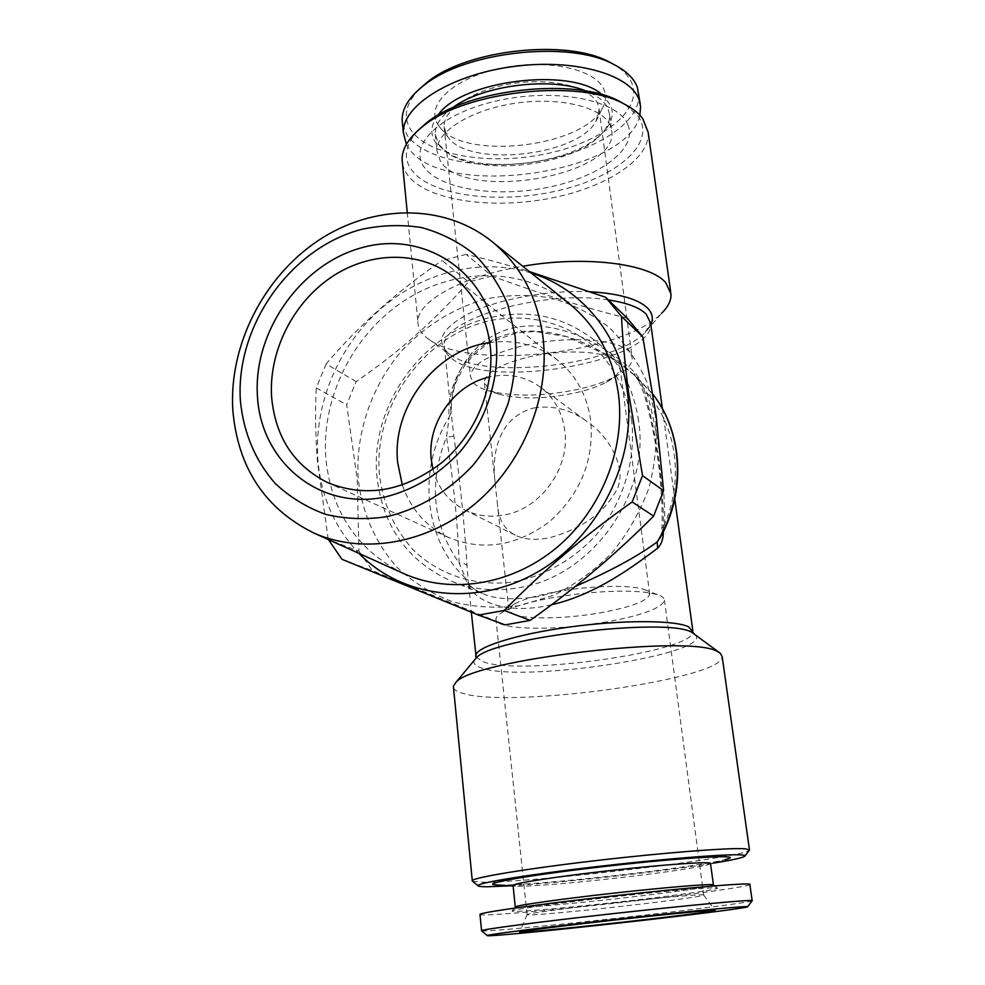 <?xml version="1.0" encoding="UTF-8"?>
<svg xmlns="http://www.w3.org/2000/svg" width="985" height="985" viewBox="0 0 985 985"><rect width="100%" height="100%" fill="white"/><g stroke="black" fill="none" stroke-linecap="round" stroke-linejoin="round"><path stroke-width="0.74" stroke-dasharray="4.92 3.69" d="M513.616 614.455C526.618 619.75 567.594 618.752 601.601 612.608C631.496 607.019 647.527 600.899 649.706 594.263L646.579 590.557L644.596 589.695C631.939 584.536 589.719 585.484 555.134 591.973C536.025 595.556 522.432 599.594 514.33 604.076L508.789 609.826L513.616 614.455M606.686 621.917L583.366 625.327C537.884 630.954 494.482 628.221 495.923 618.875C496.108 616.844 498.238 614.652 502.325 612.288C511.892 607.006 528.182 602.204 551.181 597.92L576.607 594.103C615.588 589.867 642.922 590.187 658.583 595.038C662.499 596.516 664.456 598.252 664.456 600.271C661.772 608.102 642.515 615.317 606.686 621.917M533.895 407.962C553.545 405.007 571.559 409.772 587.934 422.269C610.675 437.574 629.366 472.369 614.972 492.82C602.291 514.305 580.263 529.351 548.904 537.958C534.707 540.383 523.454 539.435 515.155 535.101C504.418 529.413 498.558 519.526 497.56 505.44L495.086 482.379C491.306 451.031 499.69 416.926 533.895 407.962M528.034 357.136C563.075 348.739 606.28 350.943 616.672 361.163L620.008 367.257C620.008 372.342 615.354 377.366 606.046 382.34C597.723 386.674 587.269 390.245 574.686 393.052C544.902 399.11 519.624 399.479 498.853 394.172L489.299 389.925L484.312 382.242C485.605 372.539 500.171 364.179 528.034 357.136M437.98 124.726L439.569 126.917C463.603 160.641 581.704 147.602 601.97 108.99C605.837 102.44 606.538 96.062 604.076 89.844C596.331 69.122 546.49 58.164 499.69 68.445C452.755 78.418 424.917 105.641 437.98 124.726M446.944 135.61L448.36 137.58C469.82 167.906 577.899 155.975 596.036 121.266L599.151 109.532L597.821 104.151C591.086 87.357 553.139 77.483 513.616 83.417C474.056 89.179 443.176 109.138 444.087 126.646L446.944 135.61M419.45 88.982C405.414 103.696 402.656 117.498 411.151 130.352C428.573 155.655 489.545 165.48 544.754 154.091C600.087 143.047 642.331 111.65 632.136 83.947C629.366 76.633 623.32 70.169 614 64.554M402.533 124.319L407.224 135.364C424.757 160.42 483.795 170.873 539.361 161.072C594.977 151.505 641.087 122.362 638.834 93.969M406.374 144.315L408.443 147.713C440.948 200.053 628.073 174.345 639.856 115.208M452.423 107.87C440.837 116.427 435.099 125.144 435.198 134.034L438.522 144.266L449.197 154.054C481.985 175.601 567.532 166.157 597.784 137.641C606.095 130.192 610.035 122.571 609.604 114.777L608.213 109.027C605.11 101.763 597.796 95.791 586.272 91.112M437.894 115.307C430.814 124.873 429.952 133.812 435.321 142.123L446.402 152.256C480.385 174.579 568.653 164.84 600 135.302C610.922 125.44 614.541 115.54 610.872 105.604L602.192 94.757M610.478 125.871C603.226 107.463 560.551 96.567 515.783 103.191C470.953 109.606 435.998 131.67 436.946 150.828L440.258 160.887C464.07 202.085 617.804 176.5 611.87 131.522L610.478 125.871M628.036 125.132C619.38 100.716 557.855 87.702 499.666 100.248C441.317 112.462 407.593 144.955 424.092 167.019C439.766 189.292 496.12 197.813 547.34 187.458C598.671 177.399 637.603 149.375 628.036 125.132M631.077 354.268L632.235 358.183C632.259 364.401 626.62 370.532 615.317 376.578C605.381 381.749 592.945 386.009 578.023 389.358C542.784 396.549 512.779 396.967 488.006 390.626C480.988 388.509 476.001 385.812 473.034 382.537L470.35 376.048C471.852 364.413 489.151 354.354 522.284 345.883C568.419 334.617 624.736 339.48 631.077 354.268M432.969 469.389C437.857 487.784 448.446 501.279 464.698 509.861C477.085 515.931 490.407 517.605 504.689 514.909C541.011 508.555 570.143 467.801 564.799 430.63C562.238 412.087 554.026 397.521 540.137 386.92C525.128 376.319 508.322 372.995 489.717 376.959L489.68 376.959M402.348 485.076C410.794 509.307 426.333 526.84 448.988 537.662C483.142 551.391 516.608 546.084 549.384 521.742C580.227 494.359 594.029 460.795 590.791 421.038C587.22 395.662 576.225 375.42 557.806 360.313C537.896 345.021 515.229 339.099 489.804 342.558M568.394 302.937C522.419 266.713 455.242 267.194 404.059 300.844C352.827 334.555 321.135 398.038 325.826 458.284C331.256 511.437 356.865 549.716 402.631 573.098M531.063 272.943C480.495 257.282 422.06 272.291 379.865 309.647C337.781 347.225 313.747 405.069 317.884 460.032C320.999 496.674 334.703 527.8 358.983 553.398M627.273 318.241C585.287 307.849 540.186 293.801 491.946 276.083L466.225 254.376C485.297 258.858 506.339 264.583 529.339 271.565M466.225 254.376L442.105 260.52L468.528 281.907C436.244 319.128 398.79 352.359 356.151 381.601L346.658 404.749L357.21 479.202L358.959 551.206L328.461 539.62M356.151 381.601L326.121 363.982C358.208 326.047 396.869 291.56 442.105 260.52M326.121 363.982L316.259 387.918L346.658 404.749M328.227 539.226L317.318 460.315C315.409 434.434 315.052 410.302 316.259 387.918M655.394 415.695L646.763 381.811C637.344 360.793 624.687 342.571 608.779 327.143C591.394 313.686 572.199 303.996 551.194 298.061C529.635 294.416 507.915 294.7 486.036 298.935C453.679 307.936 424.116 326.404 400.636 352.027C370.939 387.671 355.363 433.991 358.22 479.141C362.086 512.717 375.605 543.572 397.534 567.816C413.552 582.627 431.886 593.93 452.571 601.749C474.179 607.265 496.514 608.558 519.587 605.64L553.373 595.371C575.129 584.622 594.768 570.315 612.288 552.437C628.098 532.885 640.324 511.338 648.98 487.809C655.284 463.701 657.426 439.667 655.394 415.695M491.946 276.083L468.528 281.907M472.689 881.329L482.588 882.141C531.555 882.819 741.754 857.984 749.203 850.363M453.519 687.85C454.442 690.202 457.914 692.147 463.947 693.686C513.838 708.277 723.901 678.924 722.177 656.589M631.717 420.755C626.805 391.008 613.076 364.844 592.625 345.538C563.962 321.566 525.584 312.91 488.449 320.987C422.836 336.513 373.18 406.743 379.422 474.61C383.017 503.766 394.296 528.871 413.244 549.913C439.802 575.72 477.947 587.713 516.928 581.396C546.687 574.649 572.753 559.591 595.149 536.209C622.655 503.951 636.15 461.005 631.717 420.755M638.6 420.964C633.909 389.075 620.402 363.12 598.08 343.1C566.621 317.071 530.546 308.576 489.877 317.613C421.839 332.856 369.683 406.645 376.959 476.728C382.673 526.532 407.655 561.413 451.881 581.372C473.169 589.732 495.714 591.813 519.489 587.614C591.665 576.311 650.322 494.593 638.6 420.964M418.256 130.205C402.89 147.233 402.446 162.426 416.938 175.761C442.597 198.416 509.245 203.661 564.651 189.046C620.255 174.751 656.773 141.532 637.627 115.553L624.896 104.398M402.496 163.645C403.739 170.023 407.322 175.81 413.232 181.018C437.759 202.344 497.905 208.906 552.277 197.899C606.674 187.039 650.223 159.127 648.155 132.273M590.323 291.782C550.849 289.775 501.316 298.406 471.507 312.257C441.465 327.636 434.188 341.635 449.665 354.255L450.12 354.575C483.721 380.321 613.827 365.731 644.892 332.708L661.661 313.218C623.406 353.603 470.399 370.766 428.894 339.369L428.352 338.975C421.42 333.989 417.935 328.288 417.899 321.873C416.815 301.582 461.854 276.219 522.727 266.258M653.092 394.542L635.066 375.753C606.354 350.303 556.377 322.698 510.23 333.57C464.575 344.627 446.303 387.216 449.172 417.037L451.068 412.616L453.913 436.293C460.143 481.64 464.526 524.87 467.075 565.993L468.429 583.686L465.449 578.146C466.127 583.452 471.987 588.648 483.019 593.758L483.032 593.758C495.701 599.36 514.65 600.222 539.879 596.331L575.338 586.395M613.323 902.925C662.683 897.384 705.506 893.727 703.709 895.082L703.684 895.119C703.142 896.35 661.686 901.903 616.979 906.877C569.379 912.208 524.71 916.124 527.061 914.609L527.123 914.572C528.108 913.39 567.298 908.047 613.323 902.925M710.542 863.586L707.033 864.978C695.681 868.019 655.542 873.732 613.754 878.398C568.85 883.471 525.017 886.992 515.29 886.155L513.074 885.687M707.033 864.978L725.157 859.597C711.022 863.377 663.2 870.235 613.754 875.763C561.709 881.649 510.501 885.761 496.945 884.936M713.46 884.973L713.436 885.059C712.845 886.709 666.217 893.186 616.191 898.751C564.516 904.562 515.352 908.699 515.229 907.087M616.659 902.223C560.563 908.527 507.78 912.984 512.323 910.817C514.158 909.241 559.258 902.949 612.338 897.039C669.308 890.637 718.718 886.549 717.449 888.162C718.471 889.615 669.418 896.362 616.659 902.223M752.146 900.659L752.084 900.832C749.634 902.457 685.88 910.583 619.06 917.995C551.169 925.568 485.273 931.847 481.69 930.862M749.88 884.542C748.957 886.697 684.772 895.439 617.25 902.937C548.83 910.62 482.478 916.407 480.003 914.622M510.599 885.835C561.696 882.794 661.809 871.626 712.832 863.254M451.068 412.616L451.056 412.358C449.419 381.133 468.429 339.345 512.385 328.067C557.424 318.007 605.381 345.193 634.168 371.801C639.634 377.883 643.402 385.455 645.458 394.542C657.648 440.036 663.644 484.669 663.459 528.44L662.055 526.175L664.776 523.614C664.85 481.369 658.99 437.919 647.207 393.249L644.338 394.529L645.458 394.542M663.373 531.666L663.459 528.44M551.575 604.728C500.688 616.807 470.719 596.75 468.441 583.785L468.429 583.686M453.913 436.293L446.537 437.044C453.506 481.357 457.717 523.38 459.17 563.112C432.526 524.808 428.315 482.785 446.537 437.044L449.172 417.037C417.295 468.392 423.415 539.152 465.449 578.146L459.17 563.112C463.516 563.075 466.151 564.036 467.075 565.993M608.361 299.945C543.745 289.147 439.618 319.817 444.333 346.067L451.056 412.358C451.623 398.248 453.568 387.548 456.917 380.247L463.676 367.22C469.439 358.503 478.55 349.971 491.01 341.623L517.47 332.671L535.187 331.514L566.412 336.587L606.662 354.92L624.305 367.085L635.066 375.753L647.207 393.249C676.399 426.086 684.082 478.932 664.776 523.614L660.209 537.712C660.689 538.635 661.304 534.793 662.055 526.175C662.499 509.553 661.563 490.715 659.236 469.685C656.244 444.691 651.282 419.635 644.338 394.529L638.415 379.927L635.017 375.704L634.168 371.801M341.967 559.295L372.404 570.647L505.12 624.872M358.959 551.206L372.404 570.647M474.376 660.172C472.702 663.471 475.312 666.143 482.182 668.187C525.855 683.221 720.047 652.833 694.326 633.872L693.982 633.614M475.903 657.044L483.82 662.055C523.01 675.882 695.127 651.38 692.935 631.582L692.812 630.659M428.352 338.975L449.665 354.255C450.071 354.735 444.149 350.623 444.333 346.067C444.37 351.017 447.178 355.425 452.743 359.279C491.835 389.814 655.53 361.113 650.691 323.289L644.892 332.708L650.876 324.619M514.33 604.076L502.325 612.288M508.789 609.826L497.56 505.44M495.086 482.379L484.312 382.242M596.036 121.266L601.97 108.99M448.36 137.58L439.569 126.917M435.198 134.034L436.946 150.828M599.151 109.532L632.235 358.183M448.988 537.662L327.759 482.675M670.687 291.819L670.982 293.936M662.4 408.75L674.787 499.087M451.881 581.372L483.032 593.758C476.087 590.791 471.286 587.442 468.601 583.736L471.335 612.214M606.046 382.34L615.317 376.578M703.684 895.119L664.456 600.271M515.29 886.155L513.111 886.008M514.404 908.158L512.323 910.817M703.709 895.082L715.048 910.374M540.137 386.92L587.934 422.269M464.698 509.861L515.155 535.101M527.123 914.572L519.674 932.019M714.581 885.872L717.449 888.162M527.061 914.609L495.923 618.875M498.853 394.172L488.006 390.626M598.08 343.1L637.763 378.055L653.08 394.492M407.236 212.329L417.899 321.873M557.806 360.313L453.863 277.142M444.087 126.646L470.35 376.048M609.604 114.777L611.87 131.522M597.784 137.641L600 135.302M449.197 154.054L446.402 152.256M640.225 103.868L640.582 106.454M649.706 594.263L620.008 367.257M644.596 589.695L658.583 595.038"/><path stroke-width="1.48" d="M614 64.554L609.001 61.846C566.473 38.624 467.358 49.57 427.724 81.853L419.45 88.982M640.225 103.868L637.283 87.172C633.934 78.234 625.943 70.588 613.323 64.21C569.121 40.053 465.486 51.491 424.276 85.079C409.415 96.604 402.028 108.288 402.126 120.108L402.533 124.319M639.856 115.208L640.582 106.454L639.056 99.744C630.314 74.06 572.851 57.93 511.338 66.783C449.776 75.377 402.139 106.171 403.345 132.643L406.374 144.315M586.272 91.112C551.945 76.35 482.084 85.141 452.423 107.87M602.192 94.757C571.694 66.451 460.586 80.45 437.894 115.307M489.804 342.558C435.838 349.466 391.513 407.482 397.657 462.581L402.348 485.076M489.68 376.959C454.454 384.347 427.034 423.021 431.221 459.256L432.969 469.389M271.638 397.398C275.431 437.328 294.146 465.745 327.759 482.675C366.001 498.004 403.924 491.392 441.551 462.827C475.472 434.607 494.827 387.942 490.247 346.129C486.59 317.035 474.462 294.035 453.863 277.142C420.201 250.313 370.114 251.064 331.44 277.093C292.73 303.146 268.437 351.842 271.638 397.398M257.479 396.943C261.296 462.211 319.682 510.833 385.258 496.969C413.404 489.939 438.214 475.016 459.7 452.189C486.171 420.743 499.641 379.299 496.206 340.748C488.88 272.303 425.04 230.392 363.022 247.37C300.856 263.401 252.751 331.822 257.479 396.943M543.055 337.707C537.601 297.359 520.72 265.421 492.389 241.879C444.333 202.972 373.007 204.006 318.217 240.562C263.377 277.179 228.779 345.6 232.829 410.228C237.841 467.703 264.817 508.629 313.772 532.996C362.702 554.752 426.85 544.176 474.992 503.864C523.072 463.529 550.135 396.893 543.055 337.707M402.631 573.098L404.17 573.787C450.761 594.509 511.166 585.188 556.069 548.14C600.912 511.08 625.672 449.406 618.445 394.123C612.916 356.447 596.676 326.404 569.712 303.996L568.394 302.937M515.18 336.291L507.866 304.661C499.604 285.096 488.301 268.203 473.957 253.97C458.21 241.608 440.726 232.805 421.494 227.547C401.695 224.457 381.675 225.073 361.421 229.394C290.169 248.085 235.243 326.269 240.402 400.957C243.615 433.043 255.226 460.549 275.246 483.5C289.775 497.093 306.495 507.349 325.407 514.281C345.218 519.033 365.755 519.834 387.019 516.657C418.822 509.06 448.951 491.121 473.132 465.117C487.994 446.525 499.604 426.136 507.964 403.948C514.195 381.269 516.608 358.712 515.18 336.291M358.983 553.398C402.2 597.994 476.605 607.486 537.638 571.965C598.72 536.677 636.667 460.29 627.408 392.165C620.168 334.629 581.113 288.186 531.063 272.943M621.486 316.382C622.655 339.628 624.995 364.869 628.504 392.104L642.54 475.632L663.582 490.715L656.121 415.387L642.762 336.821L627.273 318.241L605.553 297.236L621.486 316.382L642.762 336.821M529.339 271.565L605.553 297.236M712.832 863.254C731.683 860.188 742.308 857.861 744.734 856.273C745.62 855.571 744.352 855.115 740.929 854.894C726.142 853.835 659.876 859.166 592.859 867.071C525.756 874.963 476.346 883.188 477.947 885.737C478.242 886.438 481.517 886.783 487.797 886.759L510.599 885.835M745.005 855.916L749.486 850.018L745.35 848.799C730.402 847.506 663.791 852.653 595.051 860.705C526.261 868.745 473.6 877.5 472.283 880.615L472.689 881.329M749.437 849.71L722.177 656.589L720.244 653.24L717.646 651.688C691.667 633.86 472.418 659.765 455.895 682.42L453.371 686.262L453.519 687.85M670.687 291.819L648.155 132.273L642.725 118.594C638.723 113.238 632.715 108.461 624.675 104.287C579.586 78.271 464.711 90.952 422.627 126.597C408.886 137.518 402.04 148.464 402.089 159.447L402.496 163.645M522.727 266.258C585.299 255.263 650.174 263.635 665.798 282.781L670.982 293.936C671.339 300.314 668.236 306.741 661.661 313.218M513.074 885.687L513.05 885.392C513.296 883.323 557.141 876.502 609.272 870.678C665.17 864.337 713.288 861.099 710.542 863.586L713.411 884.912M496.945 884.936L496.144 884.887C477.971 884.038 532.971 874.471 608.324 866.049C688.589 856.913 748.563 853.995 725.157 859.597M515.229 907.087L515.426 906.828C517.297 905.203 560.847 899.046 611.968 893.346C666.845 887.177 714.556 883.323 713.46 884.973L714.581 885.872M481.69 930.862L481.566 930.653C482.022 929.372 541.652 921.578 613.63 913.575C690.928 904.944 756.197 899.009 752.171 900.77M480.003 914.622L479.966 914.339C480.36 912.479 539.78 904.107 611.562 896.116C688.638 887.448 753.821 882.154 749.88 884.542L752.146 900.659M619.565 922.97C550.947 930.616 485.1 936.981 487.292 935.578C486.652 934.654 544.422 927.267 614.443 919.497C689.586 911.125 752.7 905.203 747.566 906.84C745.423 908.17 684.07 915.828 619.565 922.97M615.169 919.99C670.132 913.858 717.474 909.389 715.098 910.448C714.913 911.297 668.667 917.097 619.011 922.588C566.166 928.486 516.472 933.251 519.674 932.019C520.523 931.182 563.925 925.678 615.169 919.99M575.338 586.395C610.946 570.82 638.231 555.996 657.192 541.935C685.905 495.295 683.553 433.535 653.092 394.542M551.575 604.728C596.701 594.509 635.436 564.774 657.648 548.189C661.403 544.483 663.311 538.98 663.373 531.666M653.08 394.492C682.851 432.563 686.225 491.712 660.209 537.712L657.192 541.935L657.648 548.189M624.896 104.398L620.193 101.751C576.742 76.707 466.742 88.859 426.185 123.174L418.256 130.205M530.102 620.415L505.12 624.872L478.464 615.108L504.258 610.441L530.102 620.415C575.068 588.587 616.228 553.816 653.609 516.091L632.148 501.956L642.54 475.632M653.609 516.091L663.582 490.715M328.461 539.62L341.967 559.295L478.464 615.108M632.148 501.956C584.216 535.914 541.59 572.063 504.258 610.441M719.838 652.932L692.049 632.493C668.938 616.832 491.429 637.886 476.211 657.955L474.376 660.172M693.982 633.614L688.823 626.952C675.476 620.033 622.729 619.762 569.699 627.002C516.608 634.168 476.161 646.948 475.73 655.554L475.903 657.044M650.876 324.619C653.56 318.734 652.489 313.255 647.674 308.194C638.169 298.997 619.06 293.53 590.323 291.782M662.4 408.75L650.691 323.289L646.135 314.092C639.4 307.443 626.805 302.727 608.361 299.945M427.724 81.853L424.276 85.079M609.001 61.846L613.323 64.21M402.126 120.108L403.345 132.643M492.389 241.879L569.712 303.996M477.947 885.737L472.221 880.947M472.283 880.615L453.371 686.262M674.787 499.087L692.812 630.659M471.335 612.214L476.211 657.955L455.895 682.42M513.111 886.008L496.144 884.887M515.278 906.939L513.05 885.392M515.426 906.828L514.404 908.158M481.566 930.653L479.966 914.339M487.292 935.578L481.505 930.702M747.652 906.729L752.084 900.832M402.089 159.447L407.236 212.329M426.185 123.174L422.627 126.597M620.193 101.751L624.675 104.287M313.772 532.996L404.17 573.787"/></g></svg>
